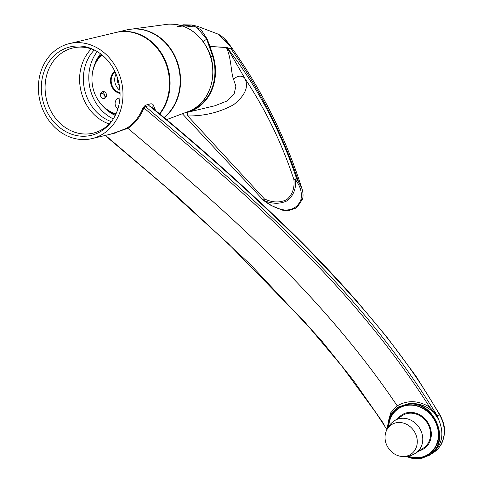 <?xml version="1.0" encoding="UTF-8"?>
<svg xmlns="http://www.w3.org/2000/svg" width="483" height="483" viewBox="0 0 483 483"><rect width="100%" height="100%" fill="white"/><g stroke="black" fill="none" stroke-linecap="round" stroke-linejoin="round"><path stroke-width="0.72" d="M159.782 114.036A48.831 41.9 -103.4 0 0 163.52 56.819A48.831 41.9 -103.4 0 0 116.439 32.367L126.528 29.958A48.831 41.9 -103.4 0 1 175.619 58.606A48.831 41.9 -103.4 0 1 164.003 117.562A48.644 41.737 -103.4 0 0 178.849 67.493A48.644 41.737 -103.4 0 0 142.775 29.801M100.524 55.255A37.547 32.216 76.6 0 1 101.225 54.325M115.636 114.646A37.547 32.216 76.6 0 1 114.592 114.133M104.751 98.327A3.538 3.037 -103.4 0 0 103.978 94.463A3.538 3.037 -103.4 0 0 100.603 93.575M116.047 74.092A11.701 10.04 -103.4 0 0 119.923 90.309M119.404 85.938A8.585 7.366 76.6 0 1 117.562 78.222M120.068 93.424A12.208 10.475 76.6 0 1 112.171 87.32A12.208 10.475 76.6 0 1 114.767 71.249M100.893 96.739A3.538 3.037 76.6 0 1 103.314 91.535A3.538 3.037 76.6 0 1 106.194 96.86A3.538 3.037 76.6 0 1 100.893 96.739M117.882 108.88A5.893 5.059 76.6 0 1 115.214 102.257A5.893 5.059 76.6 0 1 119.935 98.019M116.011 113.831A33.593 28.823 76.6 0 1 93.02 88.166A33.593 28.823 76.6 0 1 101.925 54.875M120.05 92.808A11.701 10.04 76.6 0 1 112.793 87.018A11.701 10.04 76.6 0 1 115.032 71.804M115.691 114.525A35.108 30.121 76.6 0 1 97.512 99.148M92.06 76.338A35.108 30.121 76.6 0 1 101.327 54.404M164.129 117.671A48.813 41.882 -103.4 0 0 176.422 59.487A48.813 41.882 -103.4 0 0 128.387 29.56A48.813 41.882 -103.4 0 0 128.067 29.626M423.543 447.989A19.362 16.875 -123.2 0 0 427.008 422.547A19.362 16.875 -123.2 0 0 402.297 415.609L394.52 420.693A19.362 16.875 -123.2 0 1 419.232 427.636A19.362 16.875 -123.2 0 1 415.766 453.072A19.362 16.875 -123.2 0 1 415.73 453.102L423.5 448.013A19.362 16.875 -123.2 0 0 423.543 447.989M410.876 454.262A17.678 15.408 -123.2 0 0 409.982 426.525A17.678 15.408 -123.2 0 0 385.476 433.493A17.678 15.408 -123.2 0 0 400.383 456.266A17.678 15.408 -123.2 0 0 410.876 454.262M419.292 450.766A20.208 17.611 -123.2 0 0 429.067 424.684A20.208 17.611 -123.2 0 0 401.796 414.933A20.208 17.611 -123.2 0 0 398.089 418.363M408.25 456.181A27.277 23.776 -123.2 0 0 428.457 454.225A27.277 23.776 -123.2 0 0 433.414 418.387A27.277 23.776 -123.2 0 0 398.584 408.576A27.277 23.776 -123.2 0 0 398.529 408.618A27.277 23.776 -123.2 0 0 388.706 426.32M435.026 447.983A27.277 23.776 56.8 0 1 429.206 453.736A27.277 23.776 56.8 0 1 429.152 453.772L428.457 454.225M399.224 408.165A27.277 23.776 56.8 0 1 399.278 408.129A27.277 23.776 56.8 0 1 406.94 405.062M59.318 51.59A45.462 39.008 -103.4 0 0 51.856 119.494A45.462 39.008 -103.4 0 0 112.147 120.702A45.462 39.008 -103.4 0 0 95.374 50.498A45.462 39.008 -103.4 0 0 59.318 51.59M96.262 50.993A43.778 37.565 -103.4 0 0 72.824 47.98A43.778 37.565 -103.4 0 0 62.422 52.502A43.778 37.565 -103.4 0 0 48.409 105.596A43.778 37.565 -103.4 0 0 93.171 133.139A43.778 37.565 -103.4 0 0 112.714 119.856M91.299 48.91A43.778 37.565 -103.4 0 0 80.987 91.039A43.778 37.565 -103.4 0 0 109.224 123.962M94.233 50.039A42.093 36.116 -103.4 0 0 84.706 90.152A42.093 36.116 -103.4 0 0 111.338 121.625M97.234 51.566A42.093 36.116 -103.4 0 0 113.324 118.909M100.549 53.806A37.885 32.506 -103.4 0 0 94.179 65.954M104.093 107.455A37.885 32.506 -103.4 0 0 115.268 115.413M57.737 48.662A48.831 41.9 -103.4 0 0 42.106 107.878A48.831 41.9 -103.4 0 0 92.036 138.603A48.831 41.9 -103.4 0 0 121.438 81.373A48.831 41.9 -103.4 0 0 69.341 43.621A48.831 41.9 -103.4 0 0 57.737 48.662M159.493 113.795A48.831 41.9 -103.4 0 0 162.807 56.722A48.831 41.9 -103.4 0 0 115.848 32.506L69.341 43.621M103.241 91.535A43.44 37.276 -103.4 0 0 105.831 97.463M114.501 133.236L127.089 127.971C134.31 123.177 139.611 116.469 142.986 107.848L145.305 105.216L148.909 104.352C150.696 103.567 152.091 103.646 153.087 104.594L155.592 110.541M110.233 134.256L127.886 128.321C135.204 123.449 140.529 116.638 143.856 107.902L142.986 107.848M127.089 127.971L127.886 128.321C220.496 206.223 319.589 290.893 397.231 405.841C407.531 399.942 418.32 400.347 429.592 407.048C349.227 280.871 242.695 191.111 143.856 107.902L145.492 106.556L145.305 105.216M153.159 108.518L149.096 105.692L148.909 104.352M406.457 456.465L418.266 458.602L429.067 455.034C451.418 442.343 433.529 399.827 407.761 404.289L407.827 403.879C433.957 399.411 451.991 442.343 429.393 455.221L433.637 452.45C441.649 446.274 442.132 442.826 443.949 436.892C444.746 430.8 445.743 426 439.759 414.517L416.074 376.317L386.961 337.206L357.245 301.627C336.941 278.522 316.22 256.515 295.083 235.607C248.165 189.916 200.717 147.442 152.749 108.18L153.087 104.594M105.505 135.385L178.523 197.65L250.749 264.835L320.591 339.531L353.429 380.435L384.082 424.315M397.231 405.841L390.813 412.663L388.26 421.55M407.761 404.289L397.787 407.489L390.759 415.139L391.93 413.2L397.696 407.217L407.827 403.879C415.187 402.81 422.106 404.313 428.596 408.376L429.592 407.048L434.283 412.035L437.405 416.098L438.624 419.479C444.644 433.849 442.301 445.284 431.603 453.779M429.067 455.034L429.321 455.27L418.187 458.85L406.112 456.501M387.559 428.143L389.932 416.781M390.916 415.392L387.728 427.847M407.658 456.29A27.616 24.065 -123.2 0 0 428.644 454.509A27.616 24.065 -123.2 0 0 433.662 418.224A27.616 24.065 -123.2 0 0 398.403 408.298A27.616 24.065 -123.2 0 0 398.342 408.334A27.616 24.065 -123.2 0 0 388.368 426.815M398.747 408.075A27.616 24.065 -123.2 0 0 392.709 414.372M420.796 457.292A27.616 24.065 -123.2 0 0 428.989 454.28M438.425 418.966L437.363 416.098L433.982 412.488L438.624 419.479M434.283 412.035L433.982 412.488L428.596 408.376M437.363 416.098A1.684 0.495 157.4 0 0 437.405 416.098L437.338 415.905C356.895 284.62 246.777 191.932 145.492 106.556L149.096 105.692C200.705 147.707 251.643 193.46 301.923 242.955C351.256 293.537 401.874 348.448 439.403 414.553L439.608 414.74M433.625 452.456C438.969 449.118 442.398 443.563 443.919 435.799C444.934 428.487 443.424 421.411 439.403 414.553L437.338 415.905M213.033 55.485A45.462 39.008 76.6 0 1 186.698 112.503L215.007 105.741L226.919 101.038L234.164 93.805L235.873 86.197L233.687 79.713C230.928 73.573 231.562 58.358 226.394 47.539L210.002 46.507L213.033 55.485L212.484 55.654L206.658 39.208L207.213 39.087L210.002 46.501L226.334 47.376L231.085 48.892C231.822 48.88 231.798 48.246 231.013 47.002L218.298 34.196L197.891 26.444L191.986 24.977L201.133 29.807L207.213 39.087M176.959 26.68L191.986 24.977M231.085 48.892A0.839 0.646 107.5 0 1 231.134 49.037L227.366 47.974C257.463 86.964 280.538 130.525 296.598 178.656A1.684 0.694 147.3 0 1 295.548 179.688C296.248 188.455 293.561 195.428 287.5 200.602C280.285 204.188 272.454 204.146 264.02 200.469A1.684 0.344 125.2 0 1 263.736 200.56A1.684 0.344 125.2 0 1 263.718 200.324A1.684 0.38 -42.5 0 1 263.47 200.318A1.684 0.38 -42.5 0 1 264.424 198.93A1.684 0.356 111 0 0 264.02 200.469L267.232 202.703A1.684 0.344 125 0 1 266.936 202.806L271.132 205.468L282.754 210.244L289.552 210.31L295.463 208.251L297.552 206.754L302.485 199.159C303.922 194.764 302.165 189.336 301.972 188.678L298.56 181.717C282.386 133.93 259.914 89.705 231.134 49.037C231.925 49 231.925 48.348 231.134 47.074A0.839 0.417 -30.1 0 0 231.013 47.002L230.367 45.885L231.134 47.074M218.298 34.196C222.5 36.316 226.545 40.246 230.433 45.976L224.245 38.555M230.469 46.024L230.584 46.187C261.689 89.59 285.489 137.087 301.972 188.672M267.232 202.703C272.587 206.658 278.468 209.109 284.873 210.063C292.891 210.141 298.252 206.609 300.963 199.461A1.684 0.791 18.9 0 0 302.485 199.159M298.56 181.717A1.684 0.7 147.4 0 1 297.486 182.767L295.548 179.688A1.684 0.634 -2.4 0 1 293.881 179.513C281.897 143.246 265.547 109.52 244.827 78.349C249.029 86.62 245.273 95.417 233.579 104.739C219.638 112.364 204.369 116.101 187.766 115.95L264.424 198.93C272.478 202.697 279.929 202.926 286.781 199.618C292.438 194.673 294.805 187.972 293.881 179.513L296.598 178.656L298.56 181.717M300.963 199.461C302.05 193.605 300.891 188.044 297.486 182.767M284.873 210.063A1.684 0.592 91.8 0 0 285.272 210.558M187.766 115.95A6.738 2.596 91.5 0 1 187.917 112.213M227.366 47.974L244.827 78.349A6.738 5.705 -26.5 0 0 233.687 79.713M227.167 47.956L226.394 47.539M166.526 119.681L189.251 111.162A45.16 38.749 -103.4 0 0 211.373 59.886A45.16 38.749 -103.4 0 0 168.464 24.15L128.387 29.56M210.721 56.813L212.484 55.654A45.04 38.646 76.6 0 1 187.742 111.79M186.698 112.503A45.462 39.008 76.6 0 1 185.188 112.829L186.698 112.503M210.002 46.507L209.441 46.652M203.126 41.538L206.658 39.208L196.666 27.114L181.04 25.521M189.251 111.162C210.999 102.988 219.898 70.482 206.923 47.6C197.668 31.558 184.844 23.739 168.464 24.15M385.476 433.493C386.859 428.071 389.872 423.802 394.52 420.693M400.383 456.266C405.901 457.172 411.015 456.115 415.73 453.102M399.278 408.129L398.584 408.576M116.614 132.728L92.036 138.603M391.695 413.575L391.93 413.2M387.529 428.198L387.638 425.402L390.759 415.139L391.767 413.454M406.058 456.507L412.669 458.536L421.387 458.47L429.333 455.264L431.524 453.827M105.083 135.488L165.126 186.366L228.121 243.492L305.178 322.469L341.873 366.144L376.088 412.971L386.865 429.496M433.643 452.444L433.251 452.698M192.011 24.983L183.504 24.802L180.66 25.412M263.736 200.56L266.936 202.806M182.496 113.891L263.47 200.318"/></g></svg>

